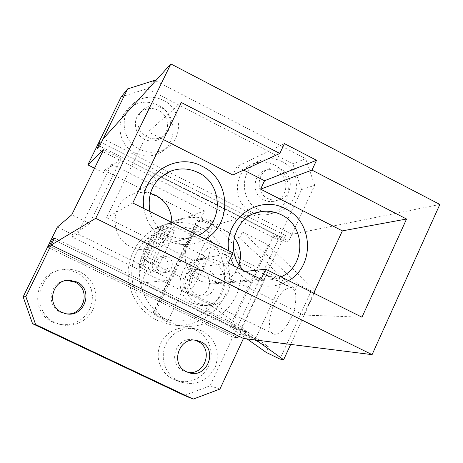 <?xml version="1.0" encoding="UTF-8"?>
<svg xmlns="http://www.w3.org/2000/svg" width="463" height="463" viewBox="0 0 463 463"><rect width="100%" height="100%" fill="white"/><g stroke="black" fill="none" stroke-linecap="round" stroke-linejoin="round"><path stroke-width="0.35" stroke-dasharray="2.31 1.74" d="M159.926 263.239L149.561 258.146L147.552 256.34L143.003 263.702L139.38 264.448L141.614 257.764L142.899 259.656L152.923 264.576L150.4 272.441L154.52 271.81L159.926 263.239L171.854 238.254L174.273 230.464L169.759 231.946L164.463 240.442L152.923 264.576M147.552 256.34L158.693 233.097L160.846 226.476L156.893 227.935L152.42 235.233L141.614 257.764M143.634 258.939L143.455 258.921C141.36 258.51 153.953 232.64 156.407 232.316L156.639 232.322C158.797 232.634 145.886 259.077 143.634 258.939M204.849 256.323C201.752 256.317 189.326 282.036 192.07 282.771L192.307 282.818C195.207 283.281 207.956 257.006 205.15 256.363L204.849 256.323M194.043 270.166C201.347 255.426 206.573 247.786 209.722 247.248C211.111 249.262 208.969 256.485 203.303 268.916C195.901 283.825 190.663 291.499 187.59 291.945C186.219 289.803 188.366 282.54 194.043 270.166M291.042 317.954C295.284 310.193 298.82 291.111 291.921 288.136L290.706 287.766L287.974 288.038L283.535 290.735L278.165 297.038L274.304 303.959C269.912 311.946 266.555 331.103 273.378 333.881L274.623 334.257L277.412 333.95L281.898 331.167L287.245 324.818L291.042 317.954M141.047 283.078L169.429 223.768L204.501 210.896L171.68 279.912L141.047 283.078L255.53 338.806L282.731 280.179L266.682 275.196L295.365 289.462L239.504 238.104L242.363 232.027L267.979 244.892L315.396 290.712L290.689 344.408M267.979 244.892L231.691 322.561L256.178 340.074M315.396 290.712L311.31 290.845L279.901 359.056M266.682 275.196L239.782 332.932L268.76 347.03L266.26 352.436M242.363 232.027L297.836 284.126L295.365 289.462M297.836 284.126L311.31 290.845M255.53 338.806L239.782 332.932M169.429 223.768L282.731 280.179M143.003 263.702L144.213 266.763L149.561 258.146L161.535 233.138L171.854 238.254M139.38 264.448L140.295 267.498L144.213 266.763L154.52 271.81M164.463 240.442L154.486 235.505L142.899 259.656L140.295 267.498L150.4 272.441M169.759 231.946L159.729 226.968L154.486 235.505L152.42 235.233M174.273 230.464L164.035 225.377L156.893 227.935M158.693 233.097L161.535 233.138L164.035 225.377L160.846 226.476M150.33 193.297C144.491 191.786 138.744 192.058 133.089 194.119C110.258 201.451 108.805 237.149 131.006 246.825C136.11 249.285 141.458 250.194 147.043 249.551C161.882 246.571 170.129 237.531 171.796 222.431M204.501 210.896L111.618 164.215L77.645 233.879L171.68 279.912M149.89 211.51C152.692 222.107 158.907 229.926 168.532 234.967C174.696 237.965 181.143 239.082 187.874 238.312L197.938 235.453M244.308 270.953L252.41 276.585L257.272 278.535L262.359 279.693L267.579 280.028L271.85 279.675L277.059 278.454L281.041 276.868M234.11 237.467L229.851 233.213L224.804 229.966C219.398 227.31 213.738 226.465 207.818 227.42C181.924 230.493 176.49 270.618 200.658 281.058L206.388 283.13L212.401 283.894C225.383 283.344 234.272 276.961 239.076 264.743M94.556 168.219L103.463 172.676L121.179 158.577L89.538 223.554L73.154 234.77L72.066 237.004L208.628 303.728L268.76 347.03M208.628 303.728L205.722 309.903L247.022 338.922M205.722 309.903L231.691 322.561M111.618 164.215L104.54 170.477L239.504 238.104M103.463 172.676L104.54 170.477M77.645 233.879L72.066 237.004M231.749 325.425L231.622 325.472C234.046 327.092 237.027 328.51 240.569 329.72L240.702 329.673C238.26 328.047 235.273 326.629 231.749 325.425M273.697 235.621L273.529 235.754C275.745 237.756 278.697 239.168 282.378 239.996L282.552 239.857C280.318 237.849 277.366 236.437 273.697 235.621M143.906 208.529C146.383 222.946 154.023 233.56 166.83 240.372C179.98 246.391 192.782 245.963 205.231 239.093M228.803 250.836L230.533 258.198M233.925 265.797C238.121 273.002 243.874 278.454 251.189 282.141C263.997 288.003 276.457 287.494 288.565 280.619M184.32 395.448L210.04 385.841L279.536 236.83L285.607 235.609L279.536 236.83L97.566 145.041L279.536 236.83L301.569 189.599L314.713 185.322L288.785 241.055L161.217 176.704M439.85 204.455L291.91 234.336L288.785 241.055L282.534 242.207L285.607 235.609L100.303 142.014L285.607 235.609L282.534 242.207L288.785 241.055L161.471 176.831M121.179 158.577L103.608 149.717M89.538 223.554L71.759 214.809M57.366 227.049L73.154 234.77M232.762 337.128L47.486 247.213L232.762 337.128L238.011 337.787L241.148 331.057L52.637 239.278L241.148 331.057L238.011 337.787L49.275 246.137L238.011 337.787L232.762 337.128M246.652 331.612L54.565 238.028L246.652 331.612L243.463 338.47L246.652 331.612L241.148 331.057L246.652 331.612M291.91 234.336L103.145 138.865M282.534 242.207L97.01 148.733L282.534 242.207M243.66 170.048L236.865 166.57L232.866 175.002M163.451 139.577L148.241 131.816L106.559 217.685L192.481 260.137L188.4 268.737L216.591 282.621L261.063 279.27M245.257 271.422L220.625 274.044L216.591 282.621M220.625 274.044L303.624 315.054L361.985 317.201M313.706 293.143L303.624 315.054M181.363 102.526L148.241 131.816M132.788 202.991L106.559 217.685M284.438 143.623L236.865 166.57M228.276 262.996L188.4 268.737M192.481 260.137L233.011 252.931M66.689 313.839L64.137 313.492L60.462 312.236C45.843 306.124 49.524 282.291 65.295 280.728M80.07 271.85L73.125 269.535L65.798 269.084C37.839 269.564 29.51 311.917 55.392 322.676L59.571 324.268L65.497 325.339L71.522 325.13L77.362 323.666L82.755 321.004L87.466 317.271L91.275 312.641L94.024 307.322L95.586 301.552L95.899 295.585L94.938 289.693L92.756 284.143L89.446 279.172L85.157 275.01L80.07 271.85M210.04 385.841L219.913 389.082M187.341 372.125L183.522 370.875C166.547 363.733 176.108 335.345 193.864 339.987L194.68 340.183M52.909 322.173C27.664 311.68 35.784 270.38 63.066 269.912L69.201 270.172L76.065 272.175L81.951 275.688L86.135 279.745L89.365 284.589L91.495 290.006L92.432 295.753L92.131 301.569L90.603 307.195L87.924 312.386L84.202 316.9L79.607 320.541L74.34 323.133L68.64 324.563L62.765 324.766L56.984 323.724L52.909 322.173M196.271 330.287L201.168 333.366L205.277 337.452L208.419 342.348L210.434 347.829L211.238 353.634L210.787 359.491L209.108 365.128L206.272 370.273L202.412 374.689L197.707 378.167L192.382 380.528L186.682 381.674L180.883 381.535L173.231 379.255L168.578 376.425L164.596 372.674L161.46 368.172L159.301 363.102L158.201 357.679L158.219 352.129L159.353 346.694L161.546 341.596L164.706 337.052L168.706 333.256L173.37 330.362L178.498 328.487L183.88 327.711L189.292 328.059L196.271 330.287M202.267 330.987L195.12 328.701L189.581 328.342L184.071 329.141L178.816 331.062L174.042 334.031L169.944 337.926L166.709 342.579L164.463 347.806L163.306 353.379L163.289 359.068L164.411 364.624L166.628 369.821L169.84 374.44L173.914 378.283L180.761 382.068C196.208 386.113 207.76 380.985 215.417 366.69C220.209 351.22 215.827 339.315 202.267 330.987M144.45 139.253C133.691 134.276 132.117 117.81 141.782 111.415C147.078 107.92 152.651 107.543 158.514 110.287C169.938 115.6 170.627 133.471 159.608 139.045C154.665 141.626 149.613 141.695 144.45 139.253M162.391 136.822C157.379 139.438 152.258 139.502 147.026 137.025C136.128 131.978 134.536 115.287 144.329 108.811C149.688 105.269 155.336 104.887 161.274 107.671C172.849 113.059 173.55 131.174 162.391 136.822L159.608 139.045M155.585 80.817L305.644 158.647L314.713 185.322M281.562 169.62C277.794 167.745 273.917 167.386 269.935 168.538C256.641 171.9 255.24 192.886 267.944 198.627L273.002 200.207L278.251 200.004C292.408 197.678 294.786 175.656 281.562 169.62M163.364 100.297C153.021 95.482 143.293 96.327 134.172 102.821C118.615 114.048 121.746 141.099 139.56 149.323C147.894 153.282 156.129 153.317 164.261 149.445C183.684 140.567 183.093 109.494 163.364 100.297M154.677 80.342L147.217 88.659L292.819 163.902L305.644 158.647M121.138 96.946L147.217 88.659M301.569 189.599L292.819 163.902M263.812 199.999C251.264 194.333 252.653 173.631 265.779 170.303C269.715 169.169 273.54 169.522 277.262 171.368C290.324 177.323 287.969 199.055 273.986 201.353L268.806 201.555L263.812 199.999M135.063 153.062C117.671 145.046 114.621 118.661 129.808 107.694C138.715 101.345 148.212 100.517 158.305 105.205C177.578 114.164 178.151 144.491 159.179 153.16C151.239 156.951 143.2 156.916 135.063 153.062M274.108 164.863C296.002 174.858 291.516 211.342 267.915 214.525C262.359 215.492 257 214.705 251.849 212.164C231.396 202.979 233.173 169.371 254.372 163.323C261.109 161.17 267.689 161.68 274.108 164.863M281.903 161.5C275.335 158.236 268.604 157.709 261.711 159.914C240.013 166.095 238.202 200.531 259.141 209.947C264.408 212.558 269.888 213.362 275.578 212.372C299.723 209.12 304.301 171.75 281.903 161.5M157.084 320.431L170.986 324.8C195.293 328.788 220.128 312.971 227.235 289.41C234.544 265.907 223.039 238.7 201.081 227.819C190.166 222.512 178.782 221.198 166.929 223.884C144.954 230.522 132.077 245.373 128.28 268.436C127.261 291.835 136.863 309.168 157.084 320.431M168.023 320.604L153.178 312.473L154.52 313.931L165.719 321.212L180.194 325.761C205.508 329.916 231.338 313.422 238.729 288.866C246.322 264.373 234.347 236.014 211.498 224.665L197.307 219.734L214.664 222.188C203.604 217.303 192.174 216.209 180.373 218.901C157.484 225.747 143.854 241.171 139.479 265.172C137.881 289.566 147.396 308.045 168.023 320.604L214.664 222.188M158.224 316.646C180.79 327.723 209.745 317.143 220.174 294.456C230.939 271.931 220.909 242.681 198.581 231.714C176.409 220.411 147.095 230.343 136.267 253.261C125.097 276.017 135.491 305.916 158.224 316.646M197.695 303.282L205.948 305.528C230.383 308.566 240.239 270.733 217.697 260.883L211.828 258.91L205.659 258.586C183.041 259.321 176.739 294.312 197.695 303.282M191.011 294.919C178.967 289.751 182.931 269.645 195.959 269.64L202.337 270.959C214.913 276.417 209.756 297.472 196.121 296.222L191.011 294.919M163.728 257.619C171.206 260.86 168.711 273.274 160.574 273.234L156.662 272.418C149.416 269.298 151.418 257.318 159.255 256.832L163.728 257.619M192.649 303.259L200.734 305.458C224.682 308.433 234.347 271.382 212.251 261.745L206.504 259.812L200.456 259.494C178.29 260.218 172.109 294.48 192.649 303.259M208.257 270.207L201.735 268.858C188.4 268.864 184.349 289.45 196.671 294.74L201.897 296.071C215.851 297.362 221.123 275.798 208.257 270.207M167.728 256.762C175.344 260.061 172.803 272.713 164.521 272.678L160.534 271.845C153.155 268.667 155.192 256.456 163.173 255.964L167.728 256.762M154.52 313.931L199.061 220.284M153.56 312.681L197.799 219.717M192.07 282.771L143.455 258.921M205.15 256.363L156.639 232.322M291.921 288.136L209.722 247.248M273.373 333.887L187.59 291.945M147.043 249.551L187.874 238.312M133.089 194.119L160.129 177.647M207.818 227.42L253.458 213.877M212.401 283.894L266.509 280.028M273.529 235.754L231.622 325.472M282.552 239.857L240.702 329.673M65.642 313.642L64.137 313.492M195.519 340.247L193.864 339.987M188.493 372.559L185.356 371.61M65.798 269.084L63.066 269.912M59.571 324.268L56.984 323.724M180.761 382.068L175.257 380.117M195.12 328.701L189.292 328.059M144.329 108.811L141.782 111.415M269.935 168.538L265.779 170.303M278.251 200.004L273.986 201.353M134.172 102.821L129.808 107.694M164.261 149.445L159.179 153.16M275.578 212.372L267.915 214.525M261.711 159.914L254.372 163.323M170.986 324.8L180.194 325.761M166.929 223.884L180.373 218.901M153.143 312.496L197.273 219.763M200.734 305.458L205.948 305.528M200.456 259.494L205.659 258.586M195.959 269.64L201.735 268.858M196.121 296.222L201.897 296.071M164.521 272.678L160.574 273.234M163.173 255.964L159.255 256.832"/><path stroke-width="0.69" d="M290.689 344.408L283.651 359.716L256.178 340.074M247.022 338.922L266.26 352.436L279.901 359.056L283.651 359.716M171.796 222.431C171.704 210.312 166.367 201.289 155.776 195.369L150.33 193.297M197.938 235.453C223.554 224.908 223.756 184.251 198.326 172.653C189.396 168.312 180.286 167.774 170.986 171.032C153.936 179.019 146.898 192.51 149.89 211.51M281.041 276.868C305.956 266.271 306.072 226.083 281.284 214.797C274.802 211.574 268.013 210.532 260.918 211.666C234.428 214.913 223.594 253.163 244.308 270.953M239.076 264.743C242.016 254.818 240.366 245.726 234.11 237.467M205.231 239.093C232.652 224.358 230.742 179.522 202.204 166.373C174.754 150.845 138.165 176.878 143.906 208.529M288.565 280.619C315.228 265.872 313.272 221.569 285.463 208.772C258.707 193.621 223.149 219.601 228.803 250.836M230.533 258.198L233.925 265.797M372.09 354.646L439.85 204.455L170.853 63.917L103.145 138.865L99.788 145.712L97.01 148.733L100.303 142.014L97.566 145.041L87.848 164.863L103.608 149.717L71.759 214.809L57.366 227.049L47.486 247.213L49.275 246.137L47.486 247.213L23.15 296.858L25.853 296.644L54.565 238.028L52.637 239.278L49.275 246.137L52.637 239.278L54.565 238.028L51.138 245.025L95.714 218.333L372.09 354.646L243.463 338.47L51.138 245.025M87.848 164.863L94.556 168.219M313.706 293.143L342.36 230.875L260.588 189.147L264.547 180.744L243.66 170.048M245.257 271.422L265.739 269.24L261.063 279.27L228.276 262.996L233.011 252.931L132.788 202.991L181.363 102.526L279.808 153.456L232.866 175.002L163.451 139.577M170.853 63.917L95.714 218.333M279.808 153.456L284.438 143.623L316.542 160.296L311.969 170.095L260.588 189.147M264.547 180.744L316.542 160.296M342.36 230.875L406.549 219.028L361.985 317.201L265.739 269.24M311.969 170.095L406.549 219.028M65.295 280.728L67.847 280.543L75.047 282.199C91.24 289.068 84.26 315.679 66.689 313.839M61.92 312.375C45.854 305.661 52.035 279.293 69.409 280.242L76.702 281.921C94.446 289.491 84.382 318.55 65.642 313.642L61.92 312.375M243.463 338.47L219.913 389.082L193.239 399.083L35.634 324.557L25.853 296.644M200.751 341.74L197.105 340.502C179.123 335.797 169.435 364.578 186.635 371.812L188.493 372.559C206.909 379.51 218.785 349.478 200.751 341.74M193.239 399.083L184.32 395.448L32.555 323.701L23.15 296.858M32.555 323.701L35.634 324.557M194.68 340.183L197.464 341.214C214.178 348.315 205.051 376.355 187.341 372.125M127.614 88.919L121.138 96.946L97.566 145.041L100.303 142.014L97.01 148.733L99.788 145.712L127.614 88.919L154.677 80.342L155.585 80.817M160.129 177.647L170.986 171.032M253.458 213.877L260.918 211.666M69.409 280.242L67.847 280.543M197.105 340.502L195.519 340.247"/></g></svg>
